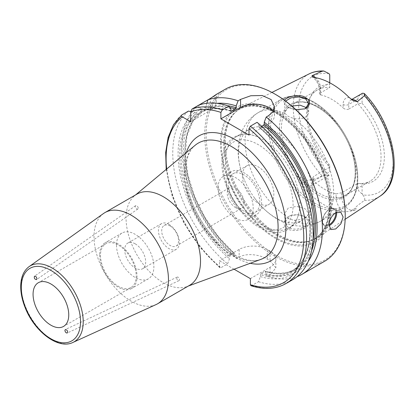 <?xml version="1.0" encoding="UTF-8"?>
<svg xmlns="http://www.w3.org/2000/svg" width="415" height="415" viewBox="0 0 415 415"><rect width="100%" height="100%" fill="white"/><g stroke="black" fill="none" stroke-linecap="round" stroke-linejoin="round"><path stroke-width="0.31" stroke-dasharray="2.08 1.56" d="M138.226 208.076A1.987 1.146 -124.9 0 0 137.22 206.11A1.987 1.146 -124.9 0 0 135.617 205.679A1.987 1.146 -124.9 0 0 135.814 207.962A1.987 1.146 -124.9 0 0 137.889 208.937A1.987 1.146 -124.9 0 0 138.226 208.076M176.743 278.034A1.987 1.146 -115.1 0 0 177.475 280.058A1.987 1.146 -115.1 0 0 178.922 280.685A1.987 1.146 -115.1 0 0 179.114 278.398A1.987 1.146 -115.1 0 0 177.236 277.085A1.987 1.146 -115.1 0 0 176.743 278.034M103.485 213.533A52.648 30.399 -120 0 0 94.008 236.716A52.648 30.399 -120 0 0 116.034 288.679A52.648 30.399 -120 0 0 156.05 304.579M136.971 194.106A52.648 30.399 -120 0 0 134.486 195.844A52.648 30.399 -120 0 0 126.067 218.207A52.648 30.399 -120 0 0 147.356 269.345A52.648 30.399 -120 0 0 186.875 286.578A52.648 30.399 -120 0 0 189.619 285.297M250.951 285.717L251.796 285.567L258.452 281.723L260.402 276.603L260.402 274.772L261.102 273.526L264.967 271.296L265.673 271.726L265.673 273.558L267.618 276.432L270.061 275.026L275.876 267.836L270.061 260.776A99.335 57.353 60 0 1 267.25 259.152C259.904 254.587 246.505 252.694 239.154 257.181L236.711 258.592L234.766 255.718L234.766 253.887L234.06 253.456L230.201 255.687L229.495 256.927L229.495 258.758L227.55 263.883L220.894 267.727L219.815 267.748L219.488 266.871L219.488 260.791L234.091 269.221M170.145 226.014A11.921 6.884 -120 0 0 164.184 225.423A11.921 6.884 -120 0 0 162.358 234.973A11.921 6.884 -120 0 0 170.145 245.478A11.921 6.884 -120 0 0 176.105 246.069A11.921 6.884 -120 0 0 177.931 236.519A11.921 6.884 -120 0 0 170.145 226.014M168.915 224.359A14.821 8.554 -120 0 0 161.502 223.623A14.821 8.554 -120 0 0 161.502 240.736A14.821 8.554 -120 0 0 176.323 249.291A14.821 8.554 -120 0 0 178.595 237.416A14.821 8.554 -120 0 0 168.915 224.359M135.197 243.823A14.821 8.554 60 0 1 144.882 256.88A14.821 8.554 60 0 1 142.61 268.754A14.821 8.554 60 0 1 127.789 260.2A14.821 8.554 60 0 1 127.789 243.091A14.821 8.554 60 0 1 135.197 243.823M235.642 207.666A11.921 6.884 -120 0 0 241.603 208.257A11.921 6.884 -120 0 0 241.603 194.49A11.921 6.884 -120 0 0 229.682 187.611A11.921 6.884 -120 0 0 227.856 197.161A11.921 6.884 -120 0 0 235.642 207.666M116.516 245.135A26.425 15.256 -120 0 0 128.048 271.726A26.425 15.256 -120 0 0 148.409 278.807A26.425 15.256 -120 0 0 148.409 248.295A26.425 15.256 -120 0 0 121.989 233.038A26.425 15.256 -120 0 0 116.516 245.135M99.657 254.867A26.425 15.256 -120 0 0 111.189 281.458A26.425 15.256 -120 0 0 131.555 288.539A26.425 15.256 -120 0 0 131.555 258.026A26.425 15.256 -120 0 0 105.13 242.77A26.425 15.256 -120 0 0 99.657 254.867M100.497 255.355A25.232 14.566 -120 0 0 111.516 280.748A25.232 14.566 -120 0 0 130.958 287.507A25.232 14.566 -120 0 0 130.958 258.374A25.232 14.566 -120 0 0 105.726 243.802A25.232 14.566 -120 0 0 100.497 255.355M362.088 193.706C359.349 192.135 357.943 190.231 357.875 187.995L357.875 183.399L362.088 183.871L362.088 193.706A9.695 5.597 60 0 0 362.881 194.92A66.753 38.538 -120 0 0 393.119 161.518A66.753 38.538 -120 0 0 362.881 93.193M329.749 82.798L329.749 87.56A52.648 30.399 -120 0 0 317.491 89.889L292.316 104.419C304.875 95.969 330.698 110.452 344.481 135.663C358.965 160.066 358.373 189.022 344.964 195.61A52.648 30.399 60 0 1 318.637 193.001A52.648 30.399 60 0 1 281.412 128.52A52.648 30.399 60 0 1 292.316 104.419A52.648 30.399 60 0 1 344.964 134.818A52.648 30.399 60 0 1 344.964 195.61L370.139 181.075A52.648 30.399 -120 0 1 357.875 183.399L341.721 192.726L341.721 197.322L357.875 187.995M306.877 191.082C304.517 187.518 302.986 184.82 302.276 182.974A3.974 0.918 -39.7 0 1 303.464 182.19A9.695 5.597 -120 0 0 308.833 185.873A9.695 5.597 -120 0 0 311.587 185.526A9.695 5.597 -120 0 0 313.595 181.085A3.974 2.293 0 0 0 312.433 182.709A3.974 2.293 0 0 0 313.595 184.333A13.669 7.89 60 0 1 306.877 191.082A72.023 41.583 -120 0 0 342.816 211.832A13.669 7.89 60 0 1 336.098 197.322A3.974 2.293 180 0 0 341.721 197.322A9.695 5.597 -120 0 0 346.483 207.614A9.695 5.597 -120 0 0 351.853 210.125L355.416 209.949C356.386 208.755 356.283 208.195 355.095 208.257C355.977 206.25 360.983 203.106 364.432 200.341C365.216 199.273 364.702 197.467 362.881 194.92M329.749 171.758L329.749 165.201L329.749 171.758L313.595 181.085L313.595 176.489L312.433 178.486L313.595 180.909L313.595 184.333M317.491 89.889A52.648 30.399 -120 0 0 309.035 100.062A52.648 30.399 -120 0 0 306.586 113.99A52.648 30.399 -120 0 0 329.749 167.162L313.595 176.489M320.619 92.83L320.619 88.234A3.974 2.293 0 0 0 319.457 89.858A3.974 2.293 0 0 0 320.619 91.482L320.619 94.9L319.457 94.081L320.619 92.83L329.749 87.56L329.749 74.819M329.749 165.201A54.37 31.39 60 0 1 310.005 97.691A54.37 31.39 60 0 1 329.749 84.655M312.433 178.486L312.433 182.709C312.199 184.701 311.914 185.64 311.587 185.526L329.749 175.037A9.695 5.597 60 0 1 328.96 175.332L322.066 175.882C317.179 178.616 312.059 180.094 306.706 180.318C305.523 178.891 303.251 178.082 299.9 177.895L303.464 182.19L306.706 180.318M362.088 93.489L362.088 103.325L357.875 103.797L357.875 99.201C357.938 97.032 359.276 95.165 361.89 93.603M351.827 99.642A9.695 5.597 -120 0 0 350.753 100.036A9.695 5.597 -120 0 0 348.745 104.471L348.745 109.067L357.875 103.797A52.648 30.399 -120 0 1 370.139 181.075M305.212 226.331L308.677 221.532L304.703 216.656L297.814 214.721L290.443 215.577L284.835 222.222L288.321 227.633C293.856 230.014 299.485 229.578 305.212 226.331L305.938 227.384C300.553 231.098 289.981 231.923 285.919 227.622C282.278 222.865 283.606 218.918 289.898 215.779C295.361 214.171 300.512 214.576 305.357 216.993C310.84 220.23 311.032 223.69 305.938 227.384M225.236 142.449A75.312 43.482 -120 0 0 253.518 213.092A75.312 43.482 -120 0 0 308.329 241.354A75.312 43.482 -120 0 0 317.454 237.603A75.312 43.482 -120 0 0 316.142 151.454A75.312 43.482 -120 0 0 242.194 107.246A75.312 43.482 -120 0 0 234.382 113.274A75.312 43.482 -120 0 0 225.236 142.449M302.276 182.974C300.553 181.215 299.76 179.524 299.9 177.895M355.416 209.949L350.872 211.033C349.363 211.463 346.675 211.728 342.816 211.832M284.55 100.295C283.082 102.453 283.933 104.57 287.102 106.65C289.452 108.118 292.378 109.119 295.89 109.653M288.321 218.575L285.297 215.442L284.83 213.284L288.321 207.946L296.751 206.4L305.181 208.88L308.672 213.284L307.764 215.582L305.181 217.678L301.306 219.312L296.751 220.163L293.447 220.142L288.321 218.575M304.553 108.979L296.056 109.887L288.321 107.407L284.83 103.081L285.593 101.063M291.885 106.09L286.765 108.694L284.83 112.019L285.297 113.679L288.321 116.459L293.447 118.384L296.751 118.903L301.306 118.711L305.181 117.357L307.764 114.981L308.672 112.019L306.623 107.734M275.679 217.802A52.648 30.399 60 0 1 254.364 197.758A52.648 30.399 60 0 1 245.156 181.806A52.648 30.399 60 0 1 238.454 153.322A52.648 30.399 60 0 1 249.358 129.221A52.648 30.399 60 0 1 302.001 159.619A52.648 30.399 60 0 1 302.001 220.412A52.648 30.399 60 0 1 275.679 217.802M190.687 121.694L210.358 110.338A19.868 11.47 0 0 0 216.174 102.225A19.868 11.47 0 0 0 213.595 96.576L213.99 96.213M206.836 103.273L205.965 106.084L205.965 108.481L205.264 109.996L201.4 112.226L200.699 111.526L200.699 109.129L198.749 105.151L197.618 105.804A99.335 57.353 -120 0 0 181.926 147.839A99.335 57.353 -120 0 0 236.711 258.592M230.927 110.997A91.388 52.762 -120 0 0 201.4 112.226L201.368 112.242C209.814 108.025 219.748 107.703 231.181 111.287M207.915 99.859L213.595 96.576M190.703 111.594L194.822 112.522L196.897 113.72L198.557 113.866L202.421 111.635L202.167 110.675L200.087 109.477L197.618 105.804M234.06 253.456A91.388 52.762 -120 0 1 202.421 111.635L192.809 121.533L186.911 136.094L185.209 154.359L187.871 175.063L194.723 196.772L205.311 218.02L218.913 237.344L234.766 253.887A92.379 53.338 -120 0 1 202.167 110.675M267.618 276.432A99.335 57.353 -120 0 0 297.036 276.696M225.309 89.194A99.335 57.353 -120 0 0 204.735 134.668A99.335 57.353 -120 0 0 248.097 234.636A99.335 57.353 -120 0 0 324.644 261.248M217.019 103.33A94.563 54.593 -120 0 0 205.965 106.084M230.901 108.963A94.563 54.593 -120 0 0 200.699 109.129M250.39 278.631L270.061 267.281A19.868 11.47 0 0 0 275.876 259.168A19.868 11.47 0 0 0 270.061 251.059L267.25 249.436A19.868 11.47 0 0 0 239.154 249.436L219.488 260.791M261.102 273.526A91.388 52.762 -120 0 0 291.346 271.296L295.21 269.065A91.388 52.762 -120 0 1 264.967 271.296L265.382 271.223C276.935 274.523 286.879 273.807 295.21 269.065A91.388 52.762 -120 0 0 313.035 240.301M258.452 281.723A99.335 57.353 -120 0 0 292.668 279.71M188.452 111.096A99.335 57.353 -120 0 0 227.55 263.883M260.402 276.603A94.563 54.593 -120 0 0 311.81 230.33A94.563 54.593 -120 0 0 258.996 125.185L257.051 122.326M261.683 126.285L259.702 127.431L258.996 127.006L258.996 125.185M259.702 127.431A91.388 52.762 -120 0 1 307.702 207.132A91.388 52.762 -120 0 1 291.346 271.296C310 261.206 315.514 229.002 303.853 194.594C294.484 167.416 279.586 145.032 259.162 127.441L258.996 127.006A92.379 53.338 -120 0 1 310.27 229.438A92.379 53.338 -120 0 1 260.402 274.772M265.673 273.558A94.563 54.593 -120 0 0 308.257 261.362M248.99 135.072L268.655 123.717A19.868 11.47 0 0 0 274.476 115.609A19.868 11.47 0 0 0 273.106 111.428M348.745 109.067C346.815 109.835 344.943 109.446 343.122 107.895L343.122 104.471A13.669 7.89 60 0 1 349.321 97.634M336.098 197.322L336.098 193.904A52.648 30.399 60 0 1 313.595 180.909M336.098 193.904L341.721 192.726M320.619 94.9A52.648 30.399 60 0 1 343.122 107.895M362.088 103.325A54.37 31.39 60 0 1 384.363 156.46A54.37 31.39 60 0 1 362.088 183.871M244.072 211.214A22.228 12.834 60 0 1 229.552 191.626A22.228 12.834 60 0 1 232.955 173.818A22.228 12.834 60 0 1 255.184 186.651A22.228 12.834 60 0 1 255.184 212.314A22.228 12.834 60 0 1 244.072 211.214M258.12 203.106A22.228 12.834 -120 0 0 269.231 204.206A22.228 12.834 -120 0 0 269.231 178.538A22.228 12.834 -120 0 0 247.008 165.704A22.228 12.834 -120 0 0 243.6 183.518A22.228 12.834 -120 0 0 258.12 203.106M218.083 187.793A24.833 14.338 60 0 1 223.223 176.427A24.833 14.338 60 0 1 248.061 190.765A24.833 14.338 60 0 1 248.061 219.436A24.833 14.338 60 0 1 228.924 212.786A24.833 14.338 60 0 1 218.083 187.793M226.512 182.927A24.833 14.338 60 0 1 231.653 171.561A24.833 14.338 60 0 1 256.486 185.899A24.833 14.338 60 0 1 256.486 214.571A24.833 14.338 60 0 1 237.349 207.92A24.833 14.338 60 0 1 226.512 182.927M225.387 160.864A52.648 30.399 60 0 1 236.291 136.763A52.648 30.399 60 0 1 254.26 135.648A52.648 30.399 60 0 1 298.893 212.952A52.648 30.399 60 0 1 288.939 227.954A52.648 30.399 60 0 1 262.617 225.345A52.648 30.399 60 0 1 225.387 160.864M220.505 142.962A78.025 45.048 -120 0 0 303.266 245.919A78.025 45.048 -120 0 0 303.266 135.57A78.025 45.048 -120 0 0 220.505 142.962M275.679 94.521A98.339 56.777 -120 0 0 206.141 134.668A98.339 56.777 -120 0 0 275.679 255.111A98.339 56.777 -120 0 0 345.218 214.965M200.087 109.477A94.563 54.593 -120 0 0 234.766 255.718M194.822 112.522A94.563 54.593 -120 0 0 229.495 258.758M224.468 143.216A74.913 43.253 -120 0 0 252.605 213.486A74.913 43.253 -120 0 0 307.121 241.597A74.913 43.253 -120 0 0 314.897 238.677A74.913 43.253 -120 0 0 314.897 152.175A74.913 43.253 -120 0 0 239.984 108.922A74.913 43.253 -120 0 0 233.567 114.198A74.913 43.253 -120 0 0 224.468 143.216M29.091 266.627A43.85 25.32 -120 0 0 21.196 285.935A43.85 25.32 -120 0 0 39.544 329.214A43.85 25.32 -120 0 0 72.874 342.463M231.311 254.457A66.167 38.201 60 0 1 184.525 173.418A66.167 38.201 60 0 1 195.107 145.312C185.759 152.383 182.382 173.045 189.79 195.823C197.068 219.893 215.473 244.248 233.707 254.452C244.689 260.459 253.773 262.088 260.942 259.349A66.167 38.201 60 0 1 231.311 254.457M186.325 152.632A72.07 41.609 -120 0 0 234.942 257.181A72.07 41.609 -120 0 0 250.214 263.292M166.664 169.019A97.349 56.207 -120 0 0 219.488 266.871M350.872 211.033A3.974 3.113 87.1 0 1 351.853 210.125L355.095 208.257M328.96 73.605A66.753 38.538 -120 0 0 298.717 107.013A66.753 38.538 -120 0 0 328.96 175.332M315.561 77.672A9.695 5.597 -120 0 1 320.619 88.234L329.749 82.964M343.122 104.471A3.974 2.293 180 0 0 348.745 104.471L357.875 99.201M309.165 73.875A70.721 40.831 -120 0 0 293.244 106.935A70.721 40.831 -120 0 0 322.066 175.882M364.432 200.341A70.721 40.831 -120 0 0 379.844 196.29M293.447 118.384A62.582 36.131 60 0 1 330.994 173.584A62.582 36.131 60 0 1 320.66 221.107A62.582 36.131 60 0 1 293.447 220.142M285.297 215.442A62.582 36.131 60 0 1 245.12 141.365A62.582 36.131 60 0 1 258.083 112.714A62.582 36.131 60 0 1 285.297 113.679M312.962 204.388A62.582 36.131 60 0 1 268.713 127.742A62.582 36.131 60 0 1 281.671 99.097A62.582 36.131 60 0 1 344.253 135.228A62.582 36.131 60 0 1 344.253 207.49A62.582 36.131 60 0 1 312.962 204.388M335.787 212.703A9.338 5.39 120 0 0 328.919 209.622A9.338 5.39 120 0 0 322.6 220.972A9.338 5.39 120 0 0 329.069 224.774M336.596 212.304A9.934 5.737 120 0 0 334.589 208.714A9.934 5.737 120 0 0 326.937 211.375A9.934 5.737 120 0 0 322.6 221.371A9.934 5.737 120 0 0 324.66 225.921A9.934 5.737 120 0 0 329.079 225.719M210.358 110.338L210.358 98.448M227.819 105.732A92.379 53.338 -120 0 0 205.965 108.481M229.905 107.501A91.388 52.762 -120 0 0 205.264 109.996M230.901 110.784A92.379 53.338 -120 0 0 200.699 111.526M270.061 267.281L270.061 275.026M239.154 249.436L239.154 257.181M267.25 249.436L267.25 259.152M270.061 251.059L270.061 260.776M251.796 285.567A99.335 57.353 -120 0 0 286.013 283.554M181.796 114.934A99.335 57.353 -120 0 0 220.894 267.727M265.673 271.726A92.379 53.338 -120 0 0 311.582 250.81M268.655 123.717L268.655 115.624M314.42 77.481A13.669 7.89 60 0 1 320.619 91.482M279.492 128.816A53.639 30.969 60 0 1 317.423 106.92A53.639 30.969 60 0 1 355.354 172.614A53.639 30.969 60 0 1 317.423 194.516A53.639 30.969 60 0 1 279.492 128.816M258.12 225.345A49.468 28.562 60 0 1 227.825 147.268A49.468 28.562 60 0 1 288.415 182.247A49.468 28.562 60 0 1 258.12 225.345M270.632 127.447A61.586 35.56 60 0 1 314.181 102.303A61.586 35.56 60 0 1 357.73 177.734A61.586 35.56 60 0 1 314.181 202.878A61.586 35.56 60 0 1 270.632 127.447M275.55 112.247A76.723 44.296 -120 0 0 221.299 143.569A76.723 44.296 -120 0 0 275.55 237.536A76.723 44.296 -120 0 0 329.8 206.214A76.723 44.296 -120 0 0 275.55 112.247M198.557 113.866A91.388 52.762 -120 0 0 230.201 255.687M196.897 113.72A92.379 53.338 -120 0 0 229.495 256.927M223.69 143.668A74.913 43.253 -120 0 0 256.392 219.058A74.913 43.253 -120 0 0 314.119 239.128A74.913 43.253 -120 0 0 325.604 179.098A74.913 43.253 -120 0 0 276.665 113.082A74.913 43.253 -120 0 0 239.206 109.373A74.913 43.253 -120 0 0 223.69 143.668M135.617 205.679L34.471 276.224M137.889 208.937L36.556 279.611M177.236 277.085L65.363 329.505M178.922 280.685L67.251 333.006M186.875 286.578L188.306 286.054M134.486 195.844L135.658 194.863M161.502 223.623L127.789 243.091M176.323 249.291L142.61 268.754M176.105 246.069L241.603 208.257M164.184 225.423L229.682 187.611M121.989 233.038L105.13 242.77M148.409 278.807L131.555 288.539M105.726 243.802L38.294 282.734M130.958 287.507L63.526 326.439M309.035 100.062L310.005 97.691M353.43 100.612C349.529 99.211 351.365 100.295 350.753 100.036L351.64 99.522M304.703 216.656L305.357 216.993M290.443 215.577L289.898 215.779M271.924 92.431L242.194 107.246M345.15 219.265L317.454 237.603M308.672 221.532L308.672 213.284M284.83 222.222L284.83 213.284M304.252 109.104L304.875 108.86M287.849 107.122L287.102 106.65M308.672 112.019L308.672 103.9M284.83 112.019L284.83 103.081M254.364 197.758C260.895 206.815 268.588 213.958 277.453 219.187C288.923 226.144 305.59 229.542 320.66 221.107L344.253 207.49C357.989 199.828 361.491 177.568 353.736 154.349C348.014 137.412 338.879 123.058 326.335 111.287C309.823 96.716 294.935 92.654 281.671 99.097L258.083 112.714C250.785 117.082 245.452 123.151 242.095 130.927L239.564 138.537C238.174 144.534 237.795 150.728 238.428 157.129C239.263 165.455 241.509 173.678 245.156 181.806M330.942 229.547L324.66 225.921C323.109 224.951 322.367 223.234 322.434 220.77L324.411 214.368C328.281 208.999 331.678 207.111 334.589 208.714L340.876 212.345M216.174 102.225L216.174 94.511M275.876 259.168L275.876 267.836M166.197 169.408L172.209 196.134L183.912 222.99L200.263 247.594L219.815 267.753M274.476 115.609L274.476 106.691M319.457 94.081L319.457 89.858C318.979 84.484 316.526 80.116 312.08 76.744M255.184 212.314L269.231 204.206M232.955 173.818L247.008 165.704M248.061 219.436L256.486 214.571M223.223 176.427L231.653 171.561M254.26 135.648C240.378 131.851 230.501 136.104 224.629 148.414C222.98 152.445 222.098 156.979 221.989 162.016C221.034 185.028 238.594 215.919 258.944 227.166C265.247 230.818 271.4 232.582 277.402 232.452C281.173 232.327 284.617 231.368 287.735 229.562C293.478 226.045 297.197 220.51 298.893 212.952M288.939 227.954L302.001 220.412M236.291 136.763L249.358 129.221M307.121 241.597L308.329 241.354M233.567 114.198L234.382 113.274M239.984 108.922L239.206 109.373C249.166 103.854 261.383 105.12 275.866 113.16C295.895 124.453 315.535 150.074 323.99 176.074C327.933 188.031 329.624 199.143 329.054 209.409C327.995 223.929 323.015 233.837 314.119 239.128L314.897 238.677"/><path stroke-width="0.62" d="M36.919 278.735L36.556 279.611C34.647 279.326 33.952 278.2 34.471 276.224C35.711 276.037 36.525 276.878 36.919 278.735M64.901 330.439L65.363 329.505C67.329 330.044 67.961 331.212 67.251 333.006C66.027 333.048 65.243 332.192 64.901 330.439M72.874 342.463L156.05 304.579A52.648 30.399 -120 0 0 157.56 303.806A52.648 30.399 -120 0 0 157.56 243.014A52.648 30.399 -120 0 0 104.912 212.615A52.648 30.399 -120 0 0 103.485 213.533L29.091 266.627C23.878 270.57 21.098 276.743 20.75 285.157C20.527 292.196 21.985 299.656 25.118 307.536C34.232 331.326 58.173 349.798 72.874 342.463A43.85 25.32 -120 0 0 81.174 307.785A43.85 25.32 -120 0 0 52.207 268.033A43.85 25.32 -120 0 0 29.091 266.627M33.07 294.287A25.232 14.566 -120 0 0 44.083 319.68A25.232 14.566 -120 0 0 63.526 326.439A25.232 14.566 -120 0 0 63.526 297.301A25.232 14.566 -120 0 0 38.294 282.734A25.232 14.566 -120 0 0 33.07 294.287M157.56 303.806L189.619 285.297A52.648 30.399 -120 0 0 189.619 224.505A52.648 30.399 -120 0 0 136.971 194.106L104.912 212.615M234.091 269.221L250.39 278.631L250.39 284.716L250.951 285.717C264.308 289.877 275.996 289.156 286.013 283.554L292.668 279.71A99.335 57.353 -120 0 0 310.27 209.17A99.335 57.353 -120 0 0 257.051 122.326L250.39 126.17L248.99 128.634L248.99 135.072L220.894 118.851L220.894 112.413L222.295 109.949L228.95 106.105A99.335 57.353 -120 0 0 198.749 105.151L192.093 108.989L190.687 111.905L190.687 121.694L182.211 116.797C181.215 116.216 181.075 115.593 181.796 114.934L188.452 111.096L190.703 111.594M315.561 77.672A9.695 5.597 -120 0 0 312.101 75.639L322.066 71.266L323.861 71.027L328.96 73.605A9.695 5.597 60 0 1 329.749 74.819L329.749 82.798M351.64 99.522L362.088 93.489A9.695 5.597 60 0 1 362.881 93.193L364.391 93.583L364.432 95.725L357.263 101.711A9.695 5.597 -120 0 0 351.827 99.642M312.101 75.639L312.08 76.744L314.42 77.481A71.53 41.298 -120 0 1 349.321 97.634L353.43 100.612L357.263 101.711M295.89 109.653L304.875 108.86L305.938 108.372C311.504 103.963 310.7 99.984 303.521 96.436C296.813 94.148 286.931 96.799 284.55 100.295M285.593 101.063L290.915 97.893L298.971 96.918L305.922 99.118L308.672 103.771L305.212 108.668L304.553 108.979M306.623 107.734L300.009 105.156L291.885 106.09M329.064 225.101C329.365 219.867 331.585 215.748 335.735 212.734L340.876 212.345L343.112 216.993L340.876 223.815L335.735 228.956L330.942 229.547L329.064 225.101M213.99 96.213L216.174 94.511M213.595 96.576C218.031 93.313 216.952 93.94 210.358 98.448L207.915 99.859L206.836 103.273M198.749 105.145L207.915 99.859A99.335 57.353 -120 0 1 238.117 100.814L240.56 99.403L250.795 95.746L262.202 95.517L271.094 99.543L274.476 106.691L272.966 111.656L268.655 115.624L266.212 117.035L264.267 122.14L264.267 123.966L263.561 125.2L261.683 126.285M166.197 169.408L165.678 152.455L168.132 137.344L173.496 124.692L181.796 114.934M297.036 276.696A99.335 57.353 -120 0 0 301.835 274.419A99.335 57.353 -120 0 0 319.431 203.879A99.335 57.353 -120 0 0 266.212 117.035M301.835 274.419L324.644 261.248A99.335 57.353 -120 0 0 345.218 215.774A99.335 57.353 -120 0 0 274.979 94.117A99.335 57.353 -120 0 0 225.309 89.194L216.023 94.558M228.95 106.105L230.901 108.963L230.901 110.784L231.601 111.21L235.466 108.979L236.171 107.744L236.171 105.918A94.563 54.593 -120 0 0 217.019 103.33M236.171 105.918L238.117 100.814M231.181 111.282L231.601 111.21A91.388 52.762 -120 0 0 230.927 110.997M308.257 261.362A94.563 54.593 -120 0 0 264.267 122.14M273.106 111.428A19.868 11.47 0 0 0 240.56 107.501L220.894 118.851M345.218 215.774L345.218 214.965A98.339 56.777 -120 0 0 275.679 94.521L274.979 94.117M50.91 270.398A41.868 24.174 60 0 1 76.552 336.482A41.868 24.174 60 0 1 25.268 306.877A41.868 24.174 60 0 1 50.91 270.398M250.214 263.292A72.07 41.609 -120 0 0 270.974 177.532A72.07 41.609 -120 0 0 186.325 152.632M135.658 194.863L195.107 145.312A66.167 38.201 60 0 1 264.397 181.329A66.167 38.201 60 0 1 260.942 259.349L188.306 286.054M182.211 116.797A97.349 56.207 -120 0 0 166.664 169.019M250.39 284.716A97.349 56.207 -120 0 0 303.77 237.245A97.349 56.207 -120 0 0 248.99 128.634M220.894 112.413A97.349 56.207 -120 0 0 190.687 111.905M364.391 93.583C394.93 124.879 405.227 180.831 379.844 196.29A70.721 40.831 -120 0 0 364.432 95.725M322.066 71.266A70.721 40.831 -120 0 0 309.165 73.875L271.924 92.431M305.938 108.372L305.212 108.668M329.069 224.774A9.338 5.39 120 0 0 329.204 224.697A9.338 5.39 120 0 0 335.787 212.703M329.079 225.719A9.934 5.737 120 0 0 329.624 225.428A9.934 5.737 120 0 0 336.596 212.304M236.171 107.744A92.379 53.338 -120 0 0 227.819 105.732M235.466 108.979A91.388 52.762 -120 0 0 229.905 107.501M222.295 109.949A99.335 57.353 -120 0 0 192.093 108.989M286.013 283.554A99.335 57.353 -120 0 0 303.614 213.014A99.335 57.353 -120 0 0 250.39 126.17M313.035 240.301A91.388 52.762 -120 0 0 263.561 125.2M311.582 250.81A92.379 53.338 -120 0 0 264.267 123.966M240.56 107.501L240.56 99.403M379.844 196.29L345.15 219.265M323.861 71.027C318.523 70.732 313.626 71.681 309.165 73.875"/></g></svg>
